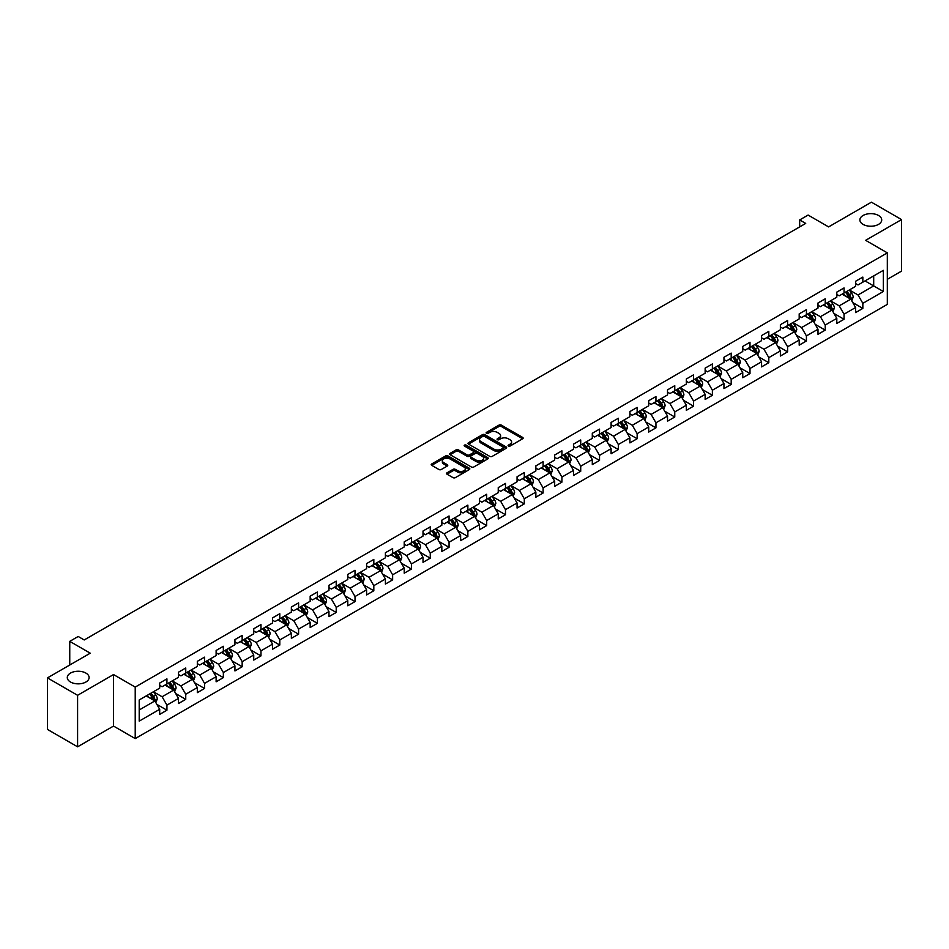 <?xml version="1.0" encoding="UTF-8"?>
<svg xmlns="http://www.w3.org/2000/svg" width="949" height="949" viewBox="0 0 949 949"><rect width="100%" height="100%" fill="white"/><g stroke="black" fill="none" stroke-linecap="round" stroke-linejoin="round"><path stroke-width="1.42" d="M508.415 446.054A1.174 0.676 0 0 0 510.076 446.054L522.65 438.794A1.673 0.961 0 0 0 523.136 438.106A1.673 0.961 0 0 0 522.65 437.418L501.345 425.128A1.673 0.961 0 0 0 498.972 425.128L486.398 432.388A1.174 0.676 0 0 0 488.059 433.337L489.684 432.4A5.35 3.096 0 0 1 497.264 432.4L499.032 433.432A5.35 3.096 0 0 1 500.598 435.615A5.35 3.096 0 0 1 499.032 437.797L497.406 438.735A1.174 0.676 0 0 0 499.067 439.695L500.692 438.758A5.35 3.096 0 0 1 508.261 438.758L510.04 439.778A5.35 3.096 0 0 1 511.606 441.973A5.35 3.096 0 0 1 510.04 444.156L508.415 445.093A1.174 0.676 0 0 0 508.415 446.054L508.415 445.093M85.908 673.09A10.913 6.299 0 0 0 74.022 671.726A10.913 6.299 0 0 0 67.284 677.55A10.913 6.299 0 0 0 70.475 681.999A10.913 6.299 0 0 0 82.373 683.375A10.913 6.299 0 0 0 89.111 677.55A10.913 6.299 0 0 0 85.908 673.09M878.525 215.482A10.913 6.299 0 0 0 866.627 214.118A10.913 6.299 0 0 0 859.889 219.943A10.913 6.299 0 0 0 863.092 224.391A10.913 6.299 0 0 0 874.978 225.755A10.913 6.299 0 0 0 881.716 219.943A10.913 6.299 0 0 0 878.525 215.482M447.026 472.816A1.673 0.961 0 0 0 446.528 473.504A1.673 0.961 0 0 0 447.026 474.18L452.993 477.632A1.673 0.961 0 0 0 455.366 477.632L469.328 469.565A1.673 0.961 0 0 0 469.814 468.889A1.673 0.961 0 0 0 469.328 468.201L448.023 455.911A1.673 0.961 0 0 0 445.662 455.911L431.7 463.966A1.673 0.961 0 0 0 431.202 464.654A1.673 0.961 0 0 0 431.7 465.33L438.913 469.506A1.673 0.961 0 0 0 441.285 469.506L447.264 466.054A1.673 0.961 0 0 0 447.75 465.366A1.673 0.961 0 0 0 447.264 464.69L443.681 462.614A4.472 2.586 0 0 1 442.364 460.787A4.472 2.586 0 0 1 445.128 458.403A4.472 2.586 0 0 1 450.016 458.96L464.037 467.062A4.472 2.586 0 0 1 465.342 468.889A4.472 2.586 0 0 1 462.578 471.273A4.472 2.586 0 0 1 457.703 470.716L455.366 469.364A1.673 0.961 0 0 0 452.993 469.364L447.026 472.816L447.026 474.18L452.993 470.763L452.993 469.364M887.327 279.314L901.55 271.106L901.55 219.587L871.407 202.184L828.607 226.906L808.109 215.067L799.675 219.943L805.701 223.418L84.224 639.958L78.198 636.482L69.751 641.358L69.751 665.024M77.593 695.297L77.593 746.816L113.524 726.068L113.524 674.561L77.593 695.297L47.45 677.894L90.25 653.185L69.751 641.358M113.524 674.561L135.221 687.088L887.327 252.861L887.327 304.38L135.221 738.595L135.221 687.088M901.55 219.587L865.618 240.334L887.327 252.861M489.803 456.386A1.673 0.961 0 0 0 492.175 456.386L506.137 448.319A1.673 0.961 0 0 0 506.624 447.643A1.673 0.961 0 0 0 506.137 446.955L484.832 434.654A1.673 0.961 0 0 0 482.472 434.654L468.498 442.72A1.673 0.961 0 0 0 468.011 443.397A1.673 0.961 0 0 0 468.498 444.085L489.803 456.386M464.891 446.303A1.174 0.676 0 0 1 466.078 446.469L487.715 458.96L473.765 467.003A1.673 0.961 0 0 1 471.404 467.003L450.099 454.713L450.099 453.349A1.673 0.961 0 0 0 449.612 454.025A1.673 0.961 0 0 0 450.099 454.713M450.099 453.349L456.078 449.897A1.673 0.961 0 0 1 458.438 449.897L467.086 454.879A1.673 0.961 0 0 0 469.447 454.879L473.409 452.59A1.673 0.961 0 0 0 473.907 451.914A1.673 0.961 0 0 0 473.409 451.226L464.417 446.03A1.174 0.676 0 0 1 466.078 445.081L487.727 457.584A1.673 0.961 0 0 1 488.225 458.26A1.673 0.961 0 0 1 487.727 458.948L487.727 457.584M77.593 746.816L47.45 729.413L47.45 677.894M156.87 704.383L166.929 710.196L166.929 705.119L178.507 698.428L178.507 703.517L185.743 699.342L185.743 694.253L197.321 687.574L197.321 692.651L204.545 688.476L204.545 683.399L216.123 676.72L216.123 681.797L223.359 677.622L223.359 672.533L234.937 665.854L234.937 670.931L242.161 666.756L242.161 661.678L253.739 655L253.739 660.077L260.975 655.901L260.975 650.824L272.553 644.134L272.553 649.223L279.789 645.047L279.789 639.958L291.355 633.28L291.355 638.357L298.591 634.181L298.591 629.104L310.169 622.414L310.169 627.503L317.405 623.327L317.405 618.238L328.971 611.559L328.971 616.636L336.207 612.461L336.207 607.384L347.785 600.705L347.785 605.782L355.021 601.607L355.021 596.53L366.587 589.839L366.587 594.928L373.823 590.753L373.823 585.663L385.401 578.985L385.401 584.062L392.637 579.886L392.637 574.809L404.215 568.119L404.215 573.208L411.439 569.032L411.439 563.943L423.017 557.265L423.017 562.342L430.253 558.166L430.253 553.089L441.831 546.41L441.831 551.488L449.055 547.312L449.055 542.235L460.633 535.544L460.633 540.633L467.869 536.458L467.869 531.369L479.447 524.69L479.447 529.767L486.683 525.592L486.683 520.515L498.249 513.824L498.249 518.913L505.485 514.738L505.485 509.649L517.063 502.97L517.063 508.047L524.299 503.872L524.299 498.794L535.865 492.116L535.865 497.193L543.101 493.017L543.101 487.94L554.679 481.25L554.679 486.339L561.915 482.151L561.915 477.074L573.481 470.396L573.481 475.473L580.717 471.297L580.717 466.22L592.295 459.53L592.295 464.619L599.531 460.443L599.531 455.354L611.109 448.675L611.109 453.752L618.333 449.577L618.333 444.5L629.911 437.821L629.911 442.898L637.147 438.723L637.147 433.646L648.725 426.955L648.725 432.044L655.949 427.857L655.949 422.779L667.527 416.101L667.527 421.178L674.763 417.002L674.763 411.925L686.341 405.235L686.341 410.324L693.577 406.148L693.577 401.059L705.143 394.381L705.143 399.458L712.379 395.282L712.379 390.205L723.957 383.526L723.957 388.604L731.193 384.428L731.193 379.339L742.759 372.66L742.759 377.749L749.995 373.562L749.995 368.485L761.572 361.806L761.572 366.883L768.809 362.708L768.809 357.631L780.375 350.94L780.375 356.029L787.611 351.854L787.611 346.765L799.188 340.086L799.188 345.163L806.425 340.988L806.425 335.91L818.002 329.232L818.002 334.309L825.227 330.133L825.227 325.044L836.804 318.366L836.804 323.443L844.041 319.267L844.041 314.19L855.618 307.512L855.618 312.589L862.843 308.413L862.843 303.336L883.341 291.497L883.341 270.335L873.697 275.91L873.697 285.934L883.341 291.497M166.929 710.196L159.693 714.372L159.693 709.294L139.206 721.121L139.206 699.959L159.693 688.132L159.693 683.043L166.929 678.867L166.929 683.956L178.507 677.266L178.507 672.189L185.743 668.013L185.743 673.09L197.321 666.412L197.321 661.334L204.545 657.159L204.545 662.236L216.123 655.557L216.123 650.468L223.359 646.293L223.359 651.382L234.937 644.691L234.937 639.614L242.161 635.439L242.161 640.516L253.739 633.837L253.739 628.748L260.975 624.572L260.975 629.661L272.553 622.971L272.553 617.894L279.789 613.718L279.789 618.795L291.355 612.117L291.355 607.04L298.591 602.864L298.591 607.941L310.169 601.263L310.169 596.174L317.405 591.998L317.405 597.087L328.971 590.397L328.971 585.319L336.207 581.144L336.207 586.221L347.785 579.542L347.785 574.453L355.021 570.278L355.021 575.367L366.587 568.676L366.587 563.599L373.823 559.424L373.823 564.501L385.401 557.822L385.401 552.745L392.637 548.569L392.637 553.647L404.215 546.968L404.215 541.879L411.439 537.703L411.439 542.781L423.017 536.102L423.017 531.025L430.253 526.849L430.253 531.926L441.831 525.248L441.831 520.159L449.055 515.983L449.055 521.072L460.633 514.382L460.633 509.305L467.869 505.129L467.869 510.206L479.447 503.528L479.447 498.45L486.683 494.263L486.683 499.352L498.249 492.673L498.249 487.584L505.485 483.409L505.485 488.486L517.063 481.807L517.063 476.73L524.299 472.555L524.299 477.632L535.865 470.953L535.865 465.864L543.101 461.688L543.101 466.778L554.679 460.087L554.679 455.01L561.915 450.834L561.915 455.911L573.481 449.233L573.481 444.156L580.717 439.968L580.717 445.057L592.295 438.379L592.295 433.29L599.531 429.114L599.531 434.191L611.109 427.513L611.109 422.435L618.333 418.26L618.333 423.337L629.911 416.658L629.911 411.569L637.147 407.394L637.147 412.483L648.725 405.792L648.725 400.715L655.949 396.54L655.949 401.617L667.527 394.938L667.527 389.861L674.763 385.674L674.763 390.763L686.341 384.072L686.341 378.995L693.577 374.819L693.577 379.897L705.143 373.218L705.143 368.141L712.379 363.965L712.379 369.042L723.957 362.364L723.957 357.275L731.193 353.099L731.193 358.188L742.759 351.498L742.759 346.421L749.995 342.245L749.995 347.322L761.572 340.644L761.572 335.555L768.809 331.379L768.809 336.468L780.375 329.778L780.375 324.7L787.611 320.525L787.611 325.602L799.188 318.923L799.188 313.846L806.425 309.671L806.425 314.748L818.002 308.069L818.002 302.98L825.227 298.805L825.227 303.894L836.804 297.203L836.804 292.126L844.041 287.95L844.041 293.027L855.618 286.349L855.618 281.26L862.843 277.084L862.843 282.173L883.341 270.335M165.007 685.071L173.679 690.077L162.113 696.756L153.43 691.75M159.693 685.344L162.113 686.732L166.929 683.956M162.113 696.756L166.929 705.119M173.679 690.077L178.507 698.428M183.809 674.205L192.493 679.223L180.915 685.902L172.232 680.896M178.507 674.49L180.915 675.878L185.743 673.09M180.915 685.902L185.743 694.253M192.493 679.223L197.321 687.574M202.623 663.351L211.307 668.357L199.729 675.047L191.046 670.03M197.321 663.624L199.729 665.024L204.545 662.236M199.729 675.047L204.545 683.399M211.307 668.357L216.123 676.72M221.425 652.485L230.109 657.503L218.531 664.181L209.859 659.175M216.123 652.77L218.531 654.158L223.359 651.382M218.531 664.181L223.359 672.533M230.109 657.503L234.937 665.854M240.239 641.631L248.923 646.649L237.345 653.327L228.662 648.309M234.937 641.915L237.345 643.303L242.161 640.516M237.345 653.327L242.161 661.678M248.923 646.649L253.739 655M259.041 630.777L267.725 635.783L256.147 642.461L247.475 637.455M253.739 631.049L256.147 632.437L260.975 629.661M256.147 642.461L260.975 650.824M267.725 635.783L272.553 644.134M277.855 619.911L286.539 624.928L274.961 631.607L266.278 626.601M272.553 620.195L274.961 621.583L279.789 618.795M274.961 631.607L279.789 639.958M286.539 624.928L291.355 633.28M296.657 609.056L305.341 614.062L293.775 620.753L285.091 615.735M291.355 609.329L293.775 610.729L298.591 607.941M293.775 620.753L298.591 629.104M305.341 614.062L310.169 622.414M315.471 598.19L324.155 603.208L312.577 609.887L303.894 604.881M310.169 598.475L312.577 599.863L317.405 597.087M312.577 609.887L317.405 618.238M324.155 603.208L328.971 611.559M334.285 587.336L342.957 592.354L331.391 599.033L322.707 594.015M328.971 587.609L331.391 589.009L336.207 586.221M331.391 599.033L336.207 607.384M342.957 592.354L347.785 600.705M353.087 576.482L361.771 581.488L350.193 588.166L341.51 583.161M347.785 576.755L350.193 578.143L355.021 575.367M350.193 588.166L355.021 596.53M361.771 581.488L366.587 589.839M371.901 565.616L380.573 570.634L369.007 577.312L360.323 572.306M366.587 565.901L369.007 567.288L373.823 564.501M369.007 577.312L373.823 585.663M380.573 570.634L385.401 578.985M390.703 554.762L399.387 559.768L387.809 566.458L379.126 561.44M385.401 555.035L387.809 556.434L392.637 553.647M387.809 566.458L392.637 574.809M399.387 559.768L404.215 568.119M409.517 543.896L418.201 548.913L406.623 555.592L397.939 550.586M404.215 544.18L406.623 545.568L411.439 542.781M406.623 555.592L411.439 563.943M418.201 548.913L423.017 557.265M428.319 533.041L437.003 538.047L425.425 544.738L416.753 539.72M423.017 533.314L425.425 534.714L430.253 531.926M425.425 544.738L430.253 553.089M437.003 538.047L441.831 546.41M447.133 522.187L455.817 527.193L444.239 533.872L435.555 528.866M441.831 522.46L444.239 523.848L449.055 521.072M444.239 533.872L449.055 542.235M455.817 527.193L460.633 535.544M465.935 511.321L474.619 516.339L463.041 523.018L454.369 518M460.633 511.606L463.041 512.994L467.869 510.206M463.041 523.018L467.869 531.369M474.619 516.339L479.447 524.69M484.749 500.467L493.433 505.473L481.855 512.163L473.171 507.146M479.447 500.74L481.855 502.14L486.683 499.352M481.855 512.163L486.683 520.515M493.433 505.473L498.249 513.824M503.551 489.601L512.235 494.619L500.669 501.297L491.985 496.291M498.249 489.886L500.669 491.274L505.485 488.486M500.669 501.297L505.485 509.649M512.235 494.619L517.063 502.97M522.365 478.747L531.049 483.753L519.471 490.443L510.787 485.425M517.063 479.02L519.471 480.419L524.299 477.632M519.471 490.443L524.299 498.794M531.049 483.753L535.865 492.116M541.179 467.893L549.851 472.899L538.285 479.577L529.601 474.571M535.865 468.165L538.285 469.553L543.101 466.778M538.285 479.577L543.101 487.94M549.851 472.899L554.679 481.25M559.981 457.027L568.665 462.044L557.087 468.723L548.403 463.705M554.679 457.311L557.087 458.699L561.915 455.911M557.087 468.723L561.915 477.074M568.665 462.044L573.481 470.396M578.795 446.172L587.467 451.178L575.901 457.869L567.217 452.851M573.481 446.445L575.901 447.845L580.717 445.057M575.901 457.869L580.717 466.22M587.467 451.178L592.295 459.53M597.597 435.306L606.281 440.324L594.703 447.003L586.019 441.997M592.295 435.591L594.703 436.979L599.531 434.191M594.703 447.003L599.531 455.354M606.281 440.324L611.109 448.675M616.411 424.452L625.094 429.458L613.517 436.149L604.833 431.131M611.109 424.725L613.517 426.125L618.333 423.337M613.517 436.149L618.333 444.5M625.094 429.458L629.911 437.821M635.213 413.598L643.896 418.604L632.319 425.282L623.647 420.277M629.911 413.871L632.319 415.259L637.147 412.483M632.319 425.282L637.147 433.646M643.896 418.604L648.725 426.955M654.027 402.732L662.71 407.75L651.133 414.428L642.449 409.41M648.725 403.017L651.133 404.404L655.949 401.617M651.133 414.428L655.949 422.779M662.71 407.75L667.527 416.101M672.829 391.878L681.512 396.884L669.935 403.574L661.263 398.556M667.527 392.151L669.935 393.55L674.763 390.763M669.935 403.574L674.763 411.925M681.512 396.884L686.341 405.235M691.643 381.012L700.326 386.029L688.749 392.708L680.065 387.702M686.341 381.296L688.749 382.684L693.577 379.897M688.749 392.708L693.577 401.059M700.326 386.029L705.143 394.381M710.445 370.157L719.128 375.163L707.563 381.854L698.879 376.836M705.143 370.43L707.563 371.83L712.379 369.042M707.563 381.854L712.379 390.205M719.128 375.163L723.957 383.526M729.259 359.291L737.942 364.309L726.365 370.988L717.681 365.982M723.957 359.576L726.365 360.964L731.193 358.188M726.365 370.988L731.193 379.339M737.942 364.309L742.759 372.66M748.073 348.437L756.744 353.455L745.179 360.134L736.495 355.116M742.759 348.722L745.179 350.11L749.995 347.322M745.179 360.134L749.995 368.485M756.744 353.455L761.572 361.806M766.875 337.583L775.558 342.589L763.981 349.268L755.297 344.262M761.572 337.856L763.981 339.244L768.809 336.468M763.981 349.268L768.809 357.631M775.558 342.589L780.375 350.94M785.689 326.717L794.36 331.735L782.795 338.413L774.111 333.407M780.375 327.002L782.795 328.39L787.611 325.602M782.795 338.413L787.611 346.765M794.36 331.735L799.188 340.086M804.491 315.863L813.174 320.869L801.597 327.559L792.913 322.541M799.188 316.136L801.597 317.535L806.425 314.748M801.597 327.559L806.425 335.91M813.174 320.869L818.002 329.232M823.305 304.997L831.988 310.015L820.411 316.693L811.727 311.687M818.002 305.281L820.411 306.669L825.227 303.894M820.411 316.693L825.227 325.044M831.988 310.015L836.804 318.366M842.107 294.143L850.79 299.16L839.213 305.839L830.541 300.821M836.804 294.427L839.213 295.815L844.041 293.027M839.213 305.839L844.041 314.19M850.79 299.16L855.618 307.512M865.014 280.916L873.697 285.934L858.026 294.973L849.343 289.967M855.618 283.561L858.026 284.949L862.843 282.173M858.026 294.973L862.843 303.336M113.524 726.068L135.221 738.595M799.675 219.943L799.675 226.906M139.206 709.982L154.877 700.943L146.193 695.925M154.877 700.943L159.693 709.294M852.783 302.601L862.843 308.413M833.969 313.455L844.041 319.267M815.167 324.321L825.227 330.133M796.353 335.175L806.425 340.988M777.551 346.041L787.611 351.854M758.737 356.895L768.809 362.708M739.935 367.749L749.995 373.562M721.121 378.615L731.193 384.428M702.307 389.47L712.379 395.282M683.505 400.336L693.577 406.148M664.691 411.19L674.763 417.002M645.889 422.044L655.949 427.857M627.075 432.91L637.147 438.723M608.273 443.764L618.333 449.577M589.459 454.63L599.531 460.443M570.657 465.484L580.717 471.297M551.843 476.351L561.915 482.151M533.041 487.205L543.101 493.017M514.228 498.059L524.299 503.872M495.414 508.925L505.485 514.738M476.612 519.779L486.683 525.592M457.798 530.645L467.869 536.458M438.996 541.499L449.055 547.312M420.182 552.354L430.253 558.166M401.38 563.22L411.439 569.032M382.566 574.074L392.637 579.886M363.764 584.94L373.823 590.753M344.95 595.794L355.021 601.607M326.148 606.648L336.207 612.461M307.334 617.514L317.405 623.327M288.52 628.368L298.591 634.181M269.718 639.235L279.789 645.047M250.904 650.089L260.975 655.901M232.102 660.943L242.161 666.756M213.288 671.809L223.359 677.622M194.486 682.663L204.545 688.476M175.672 693.529L185.743 699.342M508.878 446.22L510.04 445.544A5.35 3.096 0 0 0 511.606 443.361L511.606 441.973M500.598 435.615L500.598 437.003A5.35 3.096 0 0 1 499.032 439.197L497.881 439.862M522.626 438.806L501.345 426.516A1.673 0.961 0 0 0 498.972 426.516L486.873 433.503M506.137 446.955L506.137 448.319L484.832 436.054A1.673 0.961 0 0 0 482.472 436.054L468.521 444.096L468.498 442.72M503.172 448.118A1.174 0.676 0 0 0 503.172 447.157L484.476 436.362A1.174 0.676 0 0 0 482.816 436.362L481.107 437.359A5.35 3.096 0 0 0 479.542 439.541A5.35 3.096 0 0 0 481.107 441.724L493.883 449.102A5.35 3.096 0 0 0 501.463 449.102L503.172 448.118L503.172 449.506A1.174 0.676 0 0 0 503.516 449.031L503.516 447.643M479.542 439.541L479.542 440.929A5.35 3.096 0 0 0 481.107 443.124L481.107 441.724M503.172 449.506L501.463 450.502A5.35 3.096 0 0 1 493.883 450.502L481.107 443.124M450.123 454.725L456.078 451.285L456.078 449.897M473.907 451.914L473.907 453.302A1.673 0.961 0 0 1 473.409 453.99L469.447 456.267A1.673 0.961 0 0 1 467.086 456.267L458.438 451.285A1.673 0.961 0 0 0 456.078 451.285M476.042 460.051A4.472 2.586 0 0 0 480.929 460.621A4.472 2.586 0 0 0 483.693 458.225A4.472 2.586 0 0 0 482.377 456.398L477.442 453.551A1.673 0.961 0 0 0 475.069 453.551L471.107 455.84A1.673 0.961 0 0 0 470.609 456.516A1.673 0.961 0 0 0 471.107 457.204L476.042 460.051L476.042 461.451A4.472 2.586 0 0 0 480.929 462.009A4.472 2.586 0 0 0 483.693 459.624L483.693 458.225M470.609 456.516L470.609 457.916A1.673 0.961 0 0 0 471.107 458.592L471.107 457.204M476.042 461.451L471.107 458.592M465.342 468.889L465.342 470.277A4.472 2.586 0 0 1 462.578 472.673A4.472 2.586 0 0 1 457.703 472.104L455.366 470.763A1.673 0.961 0 0 0 452.993 470.763M442.364 460.787L442.364 462.187A4.472 2.586 0 0 0 443.681 464.014L443.681 462.614M447.24 466.066L443.681 464.014M469.304 469.589L448.023 457.299A1.673 0.961 0 0 0 445.662 457.299L431.724 465.342M851.739 300.809L853.175 297.191A4.52 2.61 -120 0 0 851.739 293.348L849.248 290.026M844.907 295.756L843.222 293.502M845.512 292.185L848.003 295.507A4.52 2.61 60 0 1 849.296 298.223L850.743 297.381A4.52 2.61 -120 0 0 849.45 294.665L846.959 291.343M845.82 291.995L848.584 295.685A2.301 1.329 60 0 1 848.999 296.385L850.743 297.381M832.937 311.663L834.373 308.045A4.52 2.61 -120 0 0 832.925 304.202L830.434 300.88M826.105 306.622L824.408 304.356M826.698 303.039L829.189 306.361A4.52 2.61 60 0 1 830.482 309.077L831.929 308.247A4.52 2.61 -120 0 0 830.636 305.531L828.145 302.209M827.018 302.861L829.782 306.539A2.301 1.329 60 0 1 830.197 307.239L831.929 308.247M814.123 322.518L815.559 318.911A4.52 2.61 -120 0 0 814.123 315.068L811.632 311.735M807.291 317.476L805.606 315.222M807.896 313.894L810.387 317.215A4.52 2.61 60 0 1 811.68 319.943L813.127 319.101A4.52 2.61 -120 0 0 811.834 316.385L809.343 313.063M808.204 313.716L810.968 317.405A2.301 1.329 60 0 1 811.383 318.105L813.127 319.101M795.321 333.384L796.757 329.766A4.52 2.61 -120 0 0 795.309 325.922L792.818 322.601M788.489 328.342L786.792 326.076M789.082 324.76L791.573 328.081A4.52 2.61 60 0 1 792.866 330.798L794.313 329.967A4.52 2.61 -120 0 0 793.02 327.239L790.529 323.917M789.402 324.57L792.154 328.259A2.301 1.329 60 0 1 792.581 328.959L794.313 329.967M776.507 344.238L777.943 340.632A4.52 2.61 -120 0 0 776.507 336.776L774.016 333.455M769.675 339.196L767.99 336.942M770.28 335.614L772.759 338.935A4.52 2.61 60 0 1 774.052 341.652L775.499 340.821A4.52 2.61 -120 0 0 774.206 338.105L771.727 334.783M770.588 335.436L773.352 339.125A2.301 1.329 60 0 1 773.767 339.813L775.499 340.821M757.705 355.104L759.141 351.486A4.52 2.61 -120 0 0 757.693 347.642L755.202 344.321M750.873 350.051L749.176 347.797M751.466 346.48L753.957 349.801A4.52 2.61 60 0 1 755.25 352.518L756.697 351.676A4.52 2.61 -120 0 0 755.404 348.959L752.913 345.638M751.786 346.29L754.538 349.979A2.301 1.329 60 0 1 754.965 350.679L756.697 351.676M738.891 365.958L740.327 362.34A4.52 2.61 -120 0 0 738.88 358.497L736.4 355.175M732.059 360.917L730.362 358.663M732.664 357.334L735.143 360.656A4.52 2.61 60 0 1 736.436 363.372L737.883 362.542A4.52 2.61 -120 0 0 736.59 359.825L734.111 356.504M732.972 357.156L735.736 360.834A2.301 1.329 60 0 1 736.151 361.533L737.883 362.542M720.089 376.812L721.513 373.206A4.52 2.61 -120 0 0 720.077 369.363L717.586 366.041M713.245 371.771L711.56 369.517M713.85 368.188L716.341 371.51A4.52 2.61 60 0 1 717.634 374.238L719.081 373.396A4.52 2.61 -120 0 0 717.788 370.679L715.297 367.358M714.17 368.01L716.922 371.7A2.301 1.329 60 0 1 717.349 372.399L719.081 373.396M701.275 387.678L702.711 384.06A4.52 2.61 -120 0 0 701.264 380.217L698.784 376.895M694.443 382.637L692.746 380.371M695.036 379.054L697.527 382.376A4.52 2.61 60 0 1 698.82 385.092L700.267 384.262A4.52 2.61 -120 0 0 698.974 381.534L696.483 378.212M695.356 378.876L698.12 382.554A2.301 1.329 60 0 1 698.535 383.254L700.267 384.262M682.461 398.533L683.897 394.926A4.52 2.61 -120 0 0 682.461 391.071L679.97 387.75M675.629 393.491L673.944 391.237M676.234 389.909L678.725 393.23A4.52 2.61 60 0 1 680.018 395.947L681.465 395.116A4.52 2.61 -120 0 0 680.172 392.4L677.681 389.078M676.542 389.731L679.306 393.42A2.301 1.329 60 0 1 679.721 394.12L681.465 395.116M663.659 409.399L665.095 405.781A4.52 2.61 -120 0 0 663.648 401.937L661.156 398.616M656.827 404.345L655.13 402.091M657.42 400.775L659.911 404.096A4.52 2.61 60 0 1 661.204 406.813L662.651 405.97A4.52 2.61 -120 0 0 661.358 403.254L658.867 399.932M657.74 400.585L660.504 404.274A2.301 1.329 60 0 1 660.919 404.974L662.651 405.97M644.846 420.253L646.281 416.647A4.52 2.61 -120 0 0 644.846 412.791L642.354 409.47M638.013 415.211L636.328 412.957M638.618 411.629L641.109 414.95A4.52 2.61 60 0 1 642.402 417.667L643.849 416.836A4.52 2.61 -120 0 0 642.556 414.12L640.065 410.798M638.926 411.451L641.69 415.128A2.301 1.329 60 0 1 642.105 415.828L643.849 416.836M626.043 431.107L627.479 427.501A4.52 2.61 -120 0 0 626.032 423.657L623.54 420.336M619.211 426.065L617.514 423.812M619.804 422.483L622.295 425.804A4.52 2.61 60 0 1 623.588 428.533L625.035 427.691A4.52 2.61 -120 0 0 623.742 424.974L621.251 421.653M620.124 422.305L622.888 425.994A2.301 1.329 60 0 1 623.303 426.694L625.035 427.691M607.23 441.973L608.665 438.355A4.52 2.61 -120 0 0 607.23 434.512L604.738 431.19M600.397 436.931L598.712 434.666M601.002 433.349L603.493 436.67A4.52 2.61 60 0 1 604.786 439.387L606.233 438.557A4.52 2.61 -120 0 0 604.94 435.828L602.449 432.507M601.31 433.171L604.074 436.848A2.301 1.329 60 0 1 604.489 437.548L606.233 438.557M588.427 452.827L589.863 449.221A4.52 2.61 -120 0 0 588.416 445.366L585.924 442.044M581.595 447.786L579.898 445.532M582.188 444.203L584.679 447.525A4.52 2.61 60 0 1 585.972 450.241L587.419 449.411A4.52 2.61 -120 0 0 586.126 446.694L583.635 443.373M582.508 444.025L585.26 447.714A2.301 1.329 60 0 1 585.687 448.414L587.419 449.411M569.614 463.693L571.049 460.075A4.52 2.61 -120 0 0 569.614 456.232L567.122 452.91M562.781 458.64L561.096 456.386M563.386 455.069L565.865 458.391A4.52 2.61 60 0 1 567.158 461.107L568.605 460.265A4.52 2.61 -120 0 0 567.312 457.548L564.833 454.227M563.694 454.879L566.458 458.569A2.301 1.329 60 0 1 566.873 459.269L568.605 460.265M550.811 474.547L552.247 470.941A4.52 2.61 -120 0 0 550.8 467.086L548.308 463.764M543.979 469.506L542.282 467.252M544.572 465.923L547.063 469.245A4.52 2.61 60 0 1 548.356 471.961L549.803 471.131A4.52 2.61 -120 0 0 548.51 468.415L546.019 465.093M544.892 465.745L547.644 469.423A2.301 1.329 60 0 1 548.071 470.123L549.803 471.131M531.998 485.413L533.433 481.795A4.52 2.61 -120 0 0 531.986 477.952L529.506 474.63M525.165 480.36L523.468 478.106M525.77 476.778L528.249 480.111A4.52 2.61 60 0 1 529.542 482.827L530.989 481.985A4.52 2.61 -120 0 0 529.696 479.269L527.217 475.947M526.078 476.6L528.842 480.289A2.301 1.329 60 0 1 529.257 480.989L530.989 481.985M513.195 496.268L514.619 492.65A4.52 2.61 -120 0 0 513.184 488.806L510.692 485.485M506.351 491.226L504.666 488.96M506.956 487.644L509.447 490.965A4.52 2.61 60 0 1 510.74 493.682L512.187 492.851A4.52 2.61 -120 0 0 510.894 490.123L508.403 486.801M507.276 487.466L510.028 491.143A2.301 1.329 60 0 1 510.455 491.843L512.187 492.851M494.382 507.122L495.817 503.516A4.52 2.61 -120 0 0 494.37 499.66L491.89 496.339M487.549 502.08L485.852 499.826M488.154 498.498L490.633 501.819A4.52 2.61 60 0 1 491.926 504.536L493.373 503.705A4.52 2.61 -120 0 0 492.08 500.989L489.589 497.667M488.462 498.32L491.226 502.009A2.301 1.329 60 0 1 491.641 502.709L493.373 503.705M475.568 517.988L477.003 514.37A4.52 2.61 -120 0 0 475.568 510.526L473.077 507.205M468.735 512.934L467.05 510.681M469.34 509.364L471.831 512.685A4.52 2.61 60 0 1 473.124 515.402L474.571 514.56A4.52 2.61 -120 0 0 473.278 511.843L470.787 508.522M469.648 509.174L472.412 512.863A2.301 1.329 60 0 1 472.827 513.563L474.571 514.56M456.766 528.842L458.201 525.236A4.52 2.61 -120 0 0 456.754 521.381L454.263 518.059M449.933 523.801L448.236 521.547M450.526 520.218L453.017 523.54A4.52 2.61 60 0 1 454.31 526.256L455.757 525.426A4.52 2.61 -120 0 0 454.464 522.709L451.973 519.388M450.846 520.04L453.61 523.718A2.301 1.329 60 0 1 454.025 524.417L455.757 525.426M437.952 539.708L439.387 536.09A4.52 2.61 -120 0 0 437.952 532.247L435.461 528.925M431.119 534.655L429.434 532.401M431.724 531.084L434.215 534.406A4.52 2.61 60 0 1 435.508 537.122L436.955 536.28A4.52 2.61 -120 0 0 435.662 533.563L433.171 530.242M432.032 530.894L434.796 534.584A2.301 1.329 60 0 1 435.211 535.283L436.955 536.28M419.15 550.562L420.585 546.944A4.52 2.61 -120 0 0 419.138 543.101L416.647 539.779M412.317 545.521L410.62 543.255M412.91 541.938L415.401 545.26A4.52 2.61 60 0 1 416.694 547.976L418.141 547.146A4.52 2.61 -120 0 0 416.848 544.429L414.357 541.096M413.23 541.76L415.994 545.438A2.301 1.329 60 0 1 416.409 546.138L418.141 547.146M400.336 561.417L401.771 557.81A4.52 2.61 -120 0 0 400.336 553.955L397.845 550.634M393.503 556.375L391.818 554.121M394.108 552.793L396.599 556.114A4.52 2.61 60 0 1 397.892 558.831L399.339 558A4.52 2.61 -120 0 0 398.046 555.284L395.555 551.962M394.416 552.615L397.18 556.304A2.301 1.329 60 0 1 397.595 557.004L399.339 558M381.534 572.283L382.969 568.665A4.52 2.61 -120 0 0 381.522 564.821L379.031 561.5M374.701 567.229L373.004 564.975M375.294 563.659L377.785 566.98A4.52 2.61 60 0 1 379.078 569.697L380.525 568.854A4.52 2.61 -120 0 0 379.232 566.138L376.741 562.816M375.614 563.469L378.366 567.158A2.301 1.329 60 0 1 378.793 567.858L380.525 568.854M362.72 583.137L364.155 579.531A4.52 2.61 -120 0 0 362.72 575.675L360.229 572.354M355.887 578.095L354.202 575.841M356.492 574.513L358.971 577.834A4.52 2.61 60 0 1 360.264 580.551L361.711 579.72A4.52 2.61 -120 0 0 360.418 577.004L357.939 573.682M356.8 574.335L359.564 578.012A2.301 1.329 60 0 1 359.979 578.712L361.711 579.72M343.918 594.003L345.353 590.385A4.52 2.61 -120 0 0 343.906 586.541L341.415 583.22M337.085 588.949L335.388 586.696M337.678 585.379L340.169 588.7A4.52 2.61 60 0 1 341.462 591.417L342.909 590.575A4.52 2.61 -120 0 0 341.616 587.858L339.125 584.537M337.998 585.189L340.75 588.878A2.301 1.329 60 0 1 341.177 589.578L342.909 590.575M325.104 604.857L326.539 601.239A4.52 2.61 -120 0 0 325.092 597.396L322.613 594.074M318.271 599.815L316.575 597.55M318.876 596.233L321.355 599.554A4.52 2.61 60 0 1 322.648 602.271L324.095 601.441A4.52 2.61 -120 0 0 322.802 598.724L320.323 595.403M319.184 596.055L321.948 599.732A2.301 1.329 60 0 1 322.363 600.432L324.095 601.441M306.302 615.711L307.725 612.105A4.52 2.61 -120 0 0 306.29 608.25L303.799 604.928M299.457 610.67L297.772 608.416M300.062 607.087L302.553 610.409A4.52 2.61 60 0 1 303.846 613.125L305.293 612.295A4.52 2.61 -120 0 0 304 609.578L301.509 606.257M300.382 606.909L303.134 610.598A2.301 1.329 60 0 1 303.561 611.298L305.293 612.295M287.488 626.577L288.923 622.959A4.52 2.61 -120 0 0 287.476 619.116L284.997 615.794M280.655 621.524L278.959 619.27M281.26 617.953L283.739 621.275A4.52 2.61 60 0 1 285.032 623.991L286.479 623.149A4.52 2.61 -120 0 0 285.186 620.432L282.695 617.111M281.568 617.763L284.332 621.453A2.301 1.329 60 0 1 284.747 622.153L286.479 623.149M268.674 637.431L270.109 633.825A4.52 2.61 -120 0 0 268.674 629.97L266.183 626.648M261.841 632.39L260.156 630.136M262.446 628.807L264.937 632.129A4.52 2.61 60 0 1 266.23 634.845L267.677 634.015A4.52 2.61 -120 0 0 266.384 631.299L263.893 627.977M262.766 628.629L265.518 632.307A2.301 1.329 60 0 1 265.934 633.007L267.677 634.015M249.872 648.297L251.307 644.679A4.52 2.61 -120 0 0 249.86 640.836L247.369 637.514M243.039 643.244L241.343 640.99M243.632 639.673L246.123 642.995A4.52 2.61 60 0 1 247.416 645.711L248.863 644.869A4.52 2.61 -120 0 0 247.57 642.153L245.079 638.831M243.952 639.484L246.716 643.173A2.301 1.329 60 0 1 247.131 643.873L248.863 644.869M231.058 659.152L232.493 655.534A4.52 2.61 -120 0 0 231.058 651.69L228.567 648.369M224.225 654.11L222.541 651.844M224.83 650.528L227.321 653.849A4.52 2.61 60 0 1 228.614 656.566L230.061 655.735A4.52 2.61 -120 0 0 228.768 653.019L226.277 649.697M225.138 650.35L227.902 654.027A2.301 1.329 60 0 1 228.318 654.727L230.061 655.735M212.256 670.006L213.691 666.4A4.52 2.61 -120 0 0 212.244 662.556L209.753 659.223M205.423 664.964L203.727 662.71M206.016 661.382L208.507 664.703A4.52 2.61 60 0 1 209.8 667.432L211.247 666.589A4.52 2.61 -120 0 0 209.954 663.873L207.463 660.551M206.336 661.204L209.1 664.893A2.301 1.329 60 0 1 209.515 665.593L211.247 666.589M193.442 680.872L194.877 677.254A4.52 2.61 -120 0 0 193.442 673.41L190.951 670.089M186.609 675.818L184.925 673.565M187.214 672.248L189.705 675.569A4.52 2.61 60 0 1 190.998 678.286L192.445 677.444A4.52 2.61 -120 0 0 191.152 674.727L188.661 671.406M187.522 672.058L190.286 675.747A2.301 1.329 60 0 1 190.702 676.447L192.445 677.444M174.64 691.726L176.075 688.12A4.52 2.61 -120 0 0 174.628 684.265L172.137 680.943M167.807 686.685L166.111 684.431M168.4 683.102L170.891 686.424A4.52 2.61 60 0 1 172.184 689.14L173.631 688.31A4.52 2.61 -120 0 0 172.338 685.593L169.847 682.272M168.72 682.924L171.484 686.613A2.301 1.329 60 0 1 171.899 687.301L173.631 688.31M155.826 702.592L157.261 698.974A4.52 2.61 -120 0 0 155.826 695.131L153.335 691.809M148.993 697.539L147.309 695.285M149.598 693.968L152.077 697.29A4.52 2.61 60 0 1 153.382 700.006L154.817 699.164A4.52 2.61 -120 0 0 153.524 696.447L151.045 693.126M149.906 693.778L152.67 697.468A2.301 1.329 60 0 1 153.086 698.167L154.817 699.164M510.04 445.544L510.04 444.156M497.406 439.695L497.406 438.735M499.032 439.197L499.032 437.797M486.398 433.337L486.398 432.388M498.972 426.516L498.972 425.128M501.345 426.516L501.345 425.128M522.65 438.794L522.65 437.418M482.472 436.054L482.472 434.654M484.832 436.054L484.832 434.654M493.883 450.502L493.883 449.102M501.463 450.502L501.463 449.102M458.438 451.285L458.438 449.897M467.086 456.267L467.086 454.879M469.447 456.267L469.447 454.879M473.409 453.99L473.409 452.59M466.078 446.469L466.078 445.081M455.366 470.763L455.366 469.364M457.703 472.104L457.703 470.716M447.264 466.054L447.264 464.69M431.7 465.33L431.7 463.966M445.662 457.299L445.662 455.911M448.023 457.299L448.023 455.911M469.328 469.565L469.328 468.201M850.34 298.899L853.151 297.274M849.45 294.665L851.739 293.348M846.235 296.527L848.003 295.507M831.538 309.754L834.337 308.14M830.636 305.531L832.925 304.202M827.421 307.381L829.189 306.361M812.724 320.62L815.535 318.994M811.834 316.385L814.123 315.068M808.619 318.235L810.387 317.215M793.922 331.474L796.721 329.861M793.02 327.239L795.309 325.922M789.805 329.101L791.573 328.081M775.108 342.328L777.919 340.715M774.206 338.105L776.507 336.776M770.991 339.956L772.759 338.935M756.306 353.194L759.105 351.569M755.404 348.959L757.693 347.642M752.189 350.822L753.957 349.801M737.492 364.048L740.291 362.435M736.59 359.825L738.88 358.497M733.375 361.676L735.143 360.656M718.69 374.914L721.489 373.289M717.788 370.679L720.077 369.363M714.573 372.53L716.341 371.51M699.876 385.769L702.675 384.155M698.974 381.534L701.264 380.217M695.759 383.396L697.527 382.376M681.074 396.623L683.873 395.009M680.172 392.4L682.461 391.071M676.957 394.25L678.725 393.23M662.26 407.489L665.059 405.864M661.358 403.254L663.648 401.937M658.143 405.116L659.911 404.096M643.446 418.343L646.257 416.73M642.556 414.12L644.846 412.791M639.341 415.97L641.109 414.95M624.644 429.209L627.443 427.584M623.742 424.974L626.032 423.657M620.527 426.825L622.295 425.804M605.83 440.063L608.641 438.45M604.94 435.828L607.23 434.512M601.725 437.691L603.493 436.67M587.028 450.929L589.827 449.304M586.126 446.694L588.416 445.366M582.911 448.545L584.679 447.525M568.214 461.783L571.025 460.158M567.312 457.548L569.614 456.232M564.097 459.411L565.865 458.391M549.412 472.638L552.211 471.024M548.51 468.415L550.8 467.086M545.295 470.265L547.063 469.245M530.598 483.504L533.397 481.878M529.696 479.269L531.986 477.952M526.481 481.131L528.249 480.111M511.796 494.358L514.595 492.745M510.894 490.123L513.184 488.806M507.679 491.985L509.447 490.965M492.982 505.224L495.781 503.599M492.08 500.989L494.37 499.66M488.865 502.84L490.633 501.819M474.18 516.078L476.979 514.465M473.278 511.843L475.568 510.526M470.063 513.706L471.831 512.685M455.366 526.932L458.165 525.319M454.464 522.709L456.754 521.381M451.249 524.56L453.017 523.54M436.552 537.798L439.363 536.173M435.662 533.563L437.952 532.247M432.447 535.426L434.215 534.406M417.75 548.652L420.549 547.039M416.848 544.429L419.138 543.101M413.634 546.28L415.401 545.26M398.936 559.519L401.747 557.893M398.046 555.284L400.336 553.955M394.831 557.134L396.599 556.114M380.134 570.373L382.933 568.759M379.232 566.138L381.522 564.821M376.018 568L377.785 566.98M361.32 581.227L364.131 579.614M360.418 577.004L362.72 575.675M357.204 578.854L358.971 577.834M342.518 592.093L345.317 590.468M341.616 587.858L343.906 586.541M338.402 589.72L340.169 588.7M323.704 602.947L326.515 601.334M322.802 598.724L325.092 597.396M319.588 600.575L321.355 599.554M304.902 613.813L307.701 612.188M304 609.578L306.29 608.25M300.786 611.429L302.553 610.409M286.088 624.667L288.887 623.054M285.186 620.432L287.476 619.116M281.972 622.295L283.739 621.275M267.286 635.522L270.085 633.908M266.384 631.299L268.674 629.97M263.17 633.149L264.937 632.129M248.472 646.388L251.271 644.762M247.57 642.153L249.86 640.836M244.356 644.015L246.123 642.995M229.658 657.242L232.469 655.629M228.768 653.019L231.058 651.69M225.554 654.869L227.321 653.849M210.856 668.108L213.655 666.483M209.954 663.873L212.244 662.556M206.74 665.724L208.507 664.703M192.042 678.962L194.853 677.349M191.152 674.727L193.442 673.41M187.938 676.59L189.705 675.569M173.24 689.816L176.04 688.203M172.338 685.593L174.628 684.265M169.124 687.444L170.891 686.424M154.426 700.682L157.237 699.057M153.524 696.447L155.826 695.131M150.31 698.31L152.077 697.29"/></g></svg>
